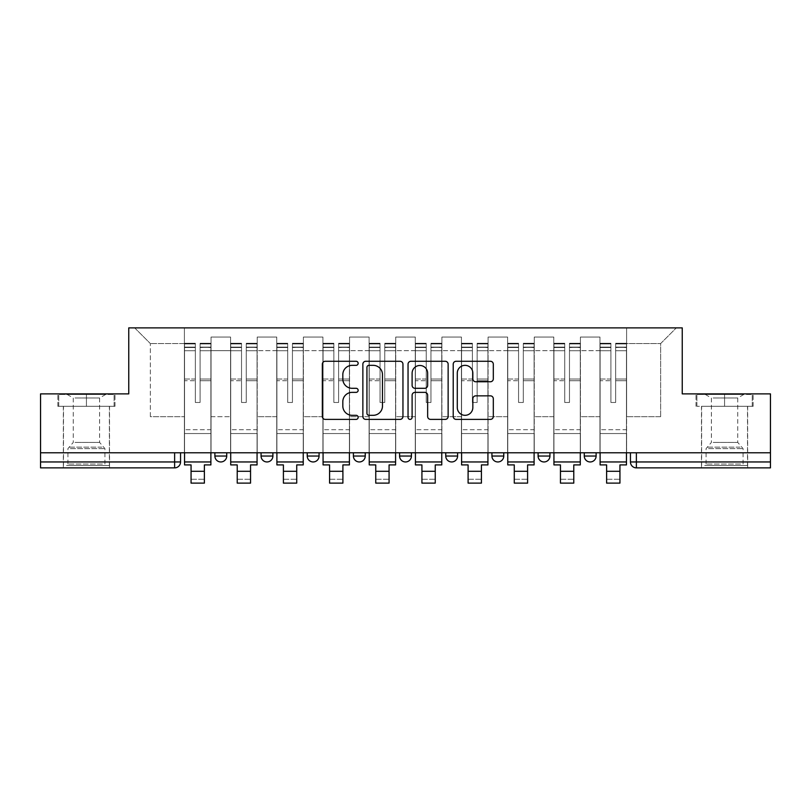<?xml version="1.0" encoding="UTF-8"?>
<svg xmlns="http://www.w3.org/2000/svg" width="811" height="811" viewBox="0 0 811 811"><rect width="100%" height="100%" fill="white"/><g stroke="black" fill="none" stroke-linecap="round" stroke-linejoin="round"><path stroke-width="0.61" stroke-dasharray="4.05 3.04" d="M358.148 363.308A2.038 2.038 0 0 0 356.11 361.28L325.241 361.28A2.909 2.909 0 0 0 322.332 364.18L322.332 416.479A2.909 2.909 0 0 0 325.241 419.388L356.11 419.388A2.038 2.038 0 0 0 358.148 417.351A2.038 2.038 0 0 0 356.11 415.313L352.116 415.313A9.296 9.296 0 0 1 342.82 406.017L342.82 401.658A9.296 9.296 0 0 1 352.116 392.362L356.11 392.362A2.038 2.038 0 0 0 358.148 390.334A2.038 2.038 0 0 0 356.11 388.297L352.116 388.297A9.296 9.296 0 0 1 342.82 379.001L342.82 374.641A9.296 9.296 0 0 1 352.116 365.345L356.11 365.345A2.038 2.038 0 0 0 358.148 363.308M596.115 452.781L584.275 452.781L596.115 452.781L596.115 456.035A5.92 5.92 0 0 1 590.195 461.956A5.92 5.92 0 0 1 584.275 456.035L596.115 456.035M538.098 452.781L549.939 452.781L538.098 452.781L538.098 456.035A5.92 5.92 0 0 0 544.019 461.956A5.92 5.92 0 0 0 549.939 456.035L538.098 456.035M491.932 452.781L503.763 452.781L491.932 452.781M445.756 452.781L457.597 452.781L445.756 452.781M399.58 452.781L411.42 452.781L399.58 452.781L399.58 456.035L411.42 456.035M365.244 452.781L353.403 452.781L365.244 452.781L365.244 456.035A5.92 5.92 0 0 1 359.324 461.956A5.92 5.92 0 0 1 353.403 456.035L365.244 456.035M307.237 452.781L319.068 452.781L319.068 456.035L307.237 456.035L307.237 452.781L319.068 452.781M261.061 452.781L272.901 452.781L261.061 452.781L261.061 456.035L272.901 456.035A5.92 5.92 0 0 1 266.981 461.956M214.885 452.781L226.725 452.781L214.885 452.781L214.885 456.035L226.725 456.035A5.92 5.92 0 0 1 220.805 461.956M86.432 467.876L63.339 467.876L86.432 467.876M86.432 406.311L57.865 406.311L114.99 406.311L86.432 406.311L86.432 393.882L114.99 393.882L57.865 393.882L86.432 393.882L86.432 406.311L114.098 406.311L58.757 406.311L86.432 406.311L86.432 394.47L114.098 394.47L58.757 394.47L86.432 394.47L86.432 406.311M724.568 467.876L747.661 467.876L724.568 467.876M724.568 406.311L753.135 406.311L724.568 406.311L724.568 393.882L753.135 393.882L696.01 393.882L724.568 393.882L724.568 406.311L752.243 406.311L696.902 406.311L724.568 406.311L724.568 394.47L752.243 394.47L696.902 394.47L724.568 394.47L724.568 406.311M770.45 461.956L770.45 452.781L40.55 452.781L40.55 393.882L128.756 393.882L128.756 327.877L682.244 327.877L682.244 393.882L770.45 393.882L770.45 452.781L630.451 452.781L630.451 461.956A5.92 5.92 0 0 0 636.371 467.876L770.45 467.876L770.45 461.956L630.451 461.956M40.55 452.781L174.629 452.781L40.55 452.781L40.55 467.876L174.629 467.876L174.629 461.956L40.55 461.956M211.042 350.666L211.042 416.672L211.042 350.666L230.577 350.666L230.577 337.052L230.577 416.672L230.577 350.666L211.042 350.666M211.042 452.781L211.042 337.052L230.577 337.052L211.042 337.052L211.042 452.781L211.042 433.54L184.401 433.54L211.042 433.54L211.042 452.781L184.401 452.781L184.401 327.877L626.599 327.877L134.677 327.877L184.401 327.877L184.401 416.672L184.401 343.57L150.359 343.57L184.401 343.57L184.401 327.877L184.401 452.781L184.401 433.54L184.401 452.781L211.042 452.781M230.577 452.781L230.577 337.052L211.042 337.052L230.577 337.052L230.577 452.781L230.577 433.54L257.209 433.54L230.577 433.54L230.577 452.781L257.209 452.781L257.209 337.052L257.209 350.666L257.209 337.052L276.744 337.052L276.744 350.666L276.744 337.052L257.209 337.052L257.209 452.781L257.209 433.54L257.209 452.781L230.577 452.781M257.209 416.672L257.209 350.666L257.209 416.672L276.744 416.672L276.744 350.666L276.744 416.672L257.209 416.672M276.744 452.781L276.744 337.052L257.209 337.052L276.744 337.052L276.744 452.781L276.744 433.54L303.385 433.54L276.744 433.54L276.744 452.781L303.385 452.781L303.385 337.052L303.385 350.666L303.385 337.052L322.92 337.052L322.92 350.666L322.92 337.052L303.385 337.052L303.385 452.781L303.385 433.54L303.385 452.781L276.744 452.781M303.385 416.672L303.385 350.666L303.385 416.672L322.92 416.672L322.92 350.666L322.92 416.672L303.385 416.672M322.92 452.781L322.92 337.052L303.385 337.052L322.92 337.052L322.92 452.781L322.92 433.54L349.561 433.54L322.92 433.54L322.92 452.781L349.561 452.781L349.561 337.052L349.561 350.666L349.561 337.052L369.096 337.052L369.096 350.666L369.096 337.052L349.561 337.052L349.561 452.781L349.561 433.54L349.561 452.781L322.92 452.781M349.561 416.672L349.561 350.666L349.561 416.672L369.096 416.672L369.096 350.666L369.096 416.672L349.561 416.672M369.096 452.781L369.096 337.052L349.561 337.052L369.096 337.052L369.096 452.781L369.096 433.54L395.727 433.54L369.096 433.54L369.096 452.781L395.727 452.781L395.727 337.052L395.727 350.666L395.727 337.052L415.273 337.052L415.273 350.666L415.273 337.052L395.727 337.052L395.727 452.781L395.727 433.54L395.727 452.781L369.096 452.781M395.727 416.672L395.727 350.666L395.727 416.672L415.273 416.672L415.273 350.666L415.273 416.672L395.727 416.672M415.273 452.781L415.273 337.052L395.727 337.052L415.273 337.052L415.273 452.781L415.273 433.54L441.904 433.54L415.273 433.54L415.273 452.781L441.904 452.781L441.904 337.052L441.904 350.666L441.904 337.052L461.439 337.052L461.439 350.666L461.439 337.052L441.904 337.052L441.904 452.781L441.904 433.54L441.904 452.781L415.273 452.781M441.904 416.672L441.904 350.666L441.904 416.672L461.439 416.672L461.439 350.666L461.439 416.672L441.904 416.672M461.439 452.781L461.439 337.052L441.904 337.052L461.439 337.052L461.439 452.781L461.439 433.54L488.08 433.54L461.439 433.54L461.439 452.781L488.08 452.781L488.08 337.052L488.08 350.666L488.08 337.052L507.615 337.052L507.615 350.666L507.615 337.052L488.08 337.052L488.08 452.781L488.08 433.54L488.08 452.781L461.439 452.781M488.08 416.672L488.08 350.666L488.08 416.672L507.615 416.672L507.615 350.666L507.615 416.672L488.08 416.672M507.615 452.781L507.615 337.052L488.08 337.052L507.615 337.052L507.615 452.781L507.615 433.54L534.256 433.54L507.615 433.54L507.615 452.781L534.256 452.781L534.256 337.052L534.256 350.666L534.256 337.052L553.791 337.052L553.791 350.666L553.791 337.052L534.256 337.052L534.256 452.781L534.256 433.54L534.256 452.781L507.615 452.781M534.256 416.672L534.256 350.666L534.256 416.672L553.791 416.672L553.791 350.666L553.791 416.672L534.256 416.672M553.791 452.781L553.791 337.052L534.256 337.052L553.791 337.052L553.791 452.781L553.791 433.54L580.423 433.54L553.791 433.54L553.791 452.781L580.423 452.781L580.423 337.052L580.423 350.666L580.423 337.052L599.958 337.052L599.958 350.666L599.958 337.052L580.423 337.052L580.423 452.781L580.423 433.54L580.423 452.781L553.791 452.781M580.423 416.672L580.423 350.666L580.423 416.672L599.958 416.672L599.958 350.666L599.958 416.672L580.423 416.672M599.958 452.781L599.958 337.052L580.423 337.052L599.958 337.052L599.958 452.781L599.958 433.54L626.599 433.54L599.958 433.54L599.958 452.781L626.599 452.781L626.599 327.877L676.323 327.877L626.599 327.877L626.599 343.57L660.641 343.57L626.599 343.57L626.599 416.672L626.599 327.877L626.599 452.781L599.958 452.781L626.599 452.781L626.599 433.54L626.599 452.781L599.958 452.781M211.042 416.672L230.577 416.672L211.042 416.672M150.359 416.672L150.359 343.57L150.359 416.672L184.401 416.672L150.359 416.672M660.641 416.672L660.641 343.57L676.323 327.877L660.641 343.57L660.641 416.672L626.599 416.672L660.641 416.672M770.45 452.781L630.451 452.781M174.629 452.781L180.549 452.781L174.629 452.781L174.629 461.956L180.549 461.956M457.597 456.035L445.756 456.035A5.92 5.92 0 0 0 451.676 461.956M503.763 456.035A5.92 5.92 0 0 1 497.842 461.956A5.92 5.92 0 0 1 491.932 456.035L503.763 456.035M134.677 327.877L150.359 343.57L134.677 327.877M114.99 406.311L114.99 393.882L114.99 406.311M57.865 406.311L57.865 393.882L57.865 406.311M753.135 406.311L753.135 393.882L753.135 406.311M696.01 406.311L696.01 393.882L696.01 406.311M402.955 416.479L402.955 364.18A2.909 2.909 0 0 0 400.056 361.28L365.771 361.28A2.909 2.909 0 0 0 362.862 364.18L362.862 416.479A2.909 2.909 0 0 0 365.771 419.388L400.056 419.388A2.909 2.909 0 0 0 402.955 416.479M368.964 365.345A2.038 2.038 0 0 0 366.937 367.383L366.937 413.286A2.038 2.038 0 0 0 368.964 415.313L373.182 415.313A9.296 9.296 0 0 0 382.478 406.017L382.478 374.641A9.296 9.296 0 0 0 373.182 365.345L368.964 365.345M410.944 361.28L445.229 361.28A2.909 2.909 0 0 1 448.138 364.18L448.138 416.479A2.909 2.909 0 0 1 445.229 419.388L430.56 419.388A2.909 2.909 0 0 1 427.65 416.479L427.65 395.271A2.909 2.909 0 0 0 424.751 392.362L415.019 392.362A2.909 2.909 0 0 0 412.11 395.271L412.11 417.351A2.038 2.038 0 0 1 410.072 419.388A2.038 2.038 0 0 1 408.045 417.351L408.045 364.18A2.909 2.909 0 0 1 410.944 361.28M427.65 373.263A7.775 7.775 0 0 0 419.885 365.487A7.775 7.775 0 0 0 412.11 373.263L412.11 385.387A2.909 2.909 0 0 0 415.019 388.297L424.751 388.297A2.909 2.909 0 0 0 427.65 385.387L427.65 373.263M475.733 381.758L490.412 381.758A2.909 2.909 0 0 0 493.311 378.859L493.311 364.18A2.909 2.909 0 0 0 490.412 361.28L456.127 361.28A2.909 2.909 0 0 0 453.217 364.18L453.217 416.479A2.909 2.909 0 0 0 456.127 419.388L490.412 419.388A2.909 2.909 0 0 0 493.311 416.479L493.311 398.759A2.909 2.909 0 0 0 490.412 395.849L475.733 395.849A2.909 2.909 0 0 0 472.833 398.759L472.833 407.548A7.775 7.775 0 0 1 465.058 415.313A7.775 7.775 0 0 1 457.282 407.548L457.282 373.121A7.775 7.775 0 0 1 465.058 365.345A7.775 7.775 0 0 1 472.833 373.121L472.833 378.859A2.909 2.909 0 0 0 475.733 381.758M210.89 452.781L210.89 347.118L200.084 347.524L200.084 364.879L200.084 343.266L200.084 402.469L195.35 402.469L195.35 347.118L195.35 379.031L184.543 379.031L184.543 343.793L184.543 433.54L184.543 379.031L195.35 379.031L195.35 343.266L195.35 380.704L184.543 380.704L184.543 429.698L184.543 380.704L195.35 380.704L195.35 343.266L195.35 402.469L200.084 402.469L200.084 347.118L210.89 347.524L210.89 364.879L210.89 343.266L210.89 464.916L204.382 464.916L204.382 479.271L191.061 479.271L191.061 483.123L204.382 483.123L204.382 479.271L191.061 479.271L191.061 471.282L204.382 471.282M210.89 380.704L200.084 380.704L200.084 402.469L200.084 380.704L210.89 380.704L210.89 429.698L184.543 429.698L210.89 429.698L210.89 380.704M184.543 347.372L184.543 350.747L184.543 347.118L195.35 347.372L184.543 347.372M184.543 452.781L184.543 343.266L184.543 464.916L191.061 464.916L191.061 471.282M195.35 380.704L195.35 402.469L195.35 380.704M200.084 402.469L195.35 402.469L195.35 350.747L184.543 350.747L184.543 461.956L184.543 350.747L195.35 350.747L184.543 350.747L195.35 350.747L195.35 402.469L200.084 402.469L200.084 350.747L200.084 402.469L195.35 402.469L200.084 402.469L200.084 379.031L200.084 402.469L195.35 402.469L195.35 379.031L195.35 402.469L200.084 402.469M210.89 461.956L210.89 350.747L210.89 461.956L184.543 461.956M210.89 379.031L200.084 379.031L210.89 379.031L210.89 433.54L184.543 433.54L210.89 433.54L210.89 379.031M69.128 465.514L106.403 465.514L69.128 465.514M102.45 464.034L67.931 464.034L102.45 464.034M69.766 394.47L105.663 394.47L69.766 394.47M75.017 397.978L99.601 397.978L75.017 397.978M75.017 442.421L99.601 442.421L75.017 442.421M66.563 465.514L109.363 465.514L66.563 465.514M66.563 406.311L109.363 406.311L66.563 406.311M114.098 406.311L114.098 394.47L114.098 406.311M58.757 406.311L58.757 394.47L58.757 406.311M707.273 465.514L744.549 465.514L707.273 465.514M740.595 464.034L706.077 464.034L740.595 464.034M707.912 394.47L743.809 394.47L707.912 394.47M713.163 397.978L737.746 397.978L713.163 397.978M713.163 442.421L737.746 442.421L713.163 442.421M704.708 465.514L747.509 465.514L704.708 465.514M704.708 406.311L747.509 406.311L704.708 406.311M752.243 406.311L752.243 394.47L752.243 406.311M696.902 406.311L696.902 394.47L696.902 406.311M257.067 452.781L257.067 347.118L246.26 347.524L246.26 364.879L246.26 343.266L246.26 402.469L241.526 402.469L241.526 347.118L241.526 379.031L230.719 379.031L230.719 343.793L230.719 433.54L230.719 379.031L241.526 379.031L241.526 343.266L241.526 380.704L230.719 380.704L230.719 429.698L230.719 380.704L241.526 380.704L241.526 343.266L241.526 402.469L246.26 402.469L246.26 347.118L257.067 347.524L257.067 364.879L257.067 343.266L257.067 464.916L250.548 464.916L250.548 479.271L237.228 479.271L237.228 483.123L250.548 483.123L250.548 479.271L237.228 479.271L237.228 471.282L250.548 471.282M257.067 380.704L246.26 380.704L246.26 402.469L246.26 380.704L257.067 380.704L257.067 429.698L230.719 429.698L257.067 429.698L257.067 380.704M230.719 347.372L230.719 350.747L230.719 347.118L241.526 347.372L230.719 347.372M230.719 452.781L230.719 343.266L230.719 464.916L237.228 464.916L237.228 471.282M241.526 380.704L241.526 402.469L241.526 380.704M246.26 402.469L241.526 402.469L241.526 350.747L230.719 350.747L230.719 461.956L230.719 350.747L241.526 350.747L230.719 350.747L241.526 350.747L241.526 402.469L246.26 402.469L246.26 350.747L246.26 402.469L241.526 402.469L246.26 402.469L246.26 379.031L246.26 402.469L241.526 402.469L241.526 379.031L241.526 402.469L246.26 402.469M257.067 461.956L257.067 350.747L257.067 461.956L230.719 461.956M257.067 379.031L246.26 379.031L257.067 379.031L257.067 433.54L230.719 433.54L257.067 433.54L257.067 379.031M303.233 452.781L303.233 347.118L292.436 347.524L292.436 364.879L292.436 343.266L292.436 402.469L287.702 402.469L287.702 347.118L287.702 379.031L276.896 379.031L276.896 343.793L276.896 433.54L276.896 379.031L287.702 379.031L287.702 343.266L287.702 380.704L276.896 380.704L276.896 429.698L276.896 380.704L287.702 380.704L287.702 343.266L287.702 402.469L292.436 402.469L292.436 347.118L303.233 347.524L303.233 364.879L303.233 343.266L303.233 464.916L296.725 464.916L296.725 479.271L283.404 479.271L283.404 483.123L296.725 483.123L296.725 479.271L283.404 479.271L283.404 471.282L296.725 471.282M303.233 380.704L292.436 380.704L292.436 402.469L292.436 380.704L303.233 380.704L303.233 429.698L276.896 429.698L303.233 429.698L303.233 380.704M276.896 347.372L276.896 350.747L276.896 347.118L287.702 347.372L276.896 347.372M276.896 452.781L276.896 343.266L276.896 464.916L283.404 464.916L283.404 471.282M287.702 380.704L287.702 402.469L287.702 380.704M292.436 402.469L287.702 402.469L287.702 350.747L276.896 350.747L276.896 461.956L276.896 350.747L287.702 350.747L276.896 350.747L287.702 350.747L287.702 402.469L292.436 402.469L292.436 350.747L292.436 402.469L287.702 402.469L292.436 402.469L292.436 379.031L292.436 402.469L287.702 402.469L287.702 379.031L287.702 402.469L292.436 402.469M303.233 461.956L303.233 350.747L303.233 461.956L276.896 461.956M303.233 379.031L292.436 379.031L303.233 379.031L303.233 433.54L276.896 433.54L303.233 433.54L303.233 379.031M349.409 452.781L349.409 347.118L338.603 347.524L338.603 364.879L338.603 343.266L338.603 402.469L333.868 402.469L333.868 347.118L333.868 379.031L323.072 379.031L323.072 343.793L323.072 433.54L323.072 379.031L333.868 379.031L333.868 343.266L333.868 380.704L323.072 380.704L323.072 429.698L323.072 380.704L333.868 380.704L333.868 343.266L333.868 402.469L338.603 402.469L338.603 347.118L349.409 347.524L349.409 364.879L349.409 343.266L349.409 464.916L342.901 464.916L342.901 479.271L329.58 479.271L329.58 483.123L342.901 483.123L342.901 479.271L329.58 479.271L329.58 471.282L342.901 471.282M349.409 380.704L338.603 380.704L338.603 402.469L338.603 380.704L349.409 380.704L349.409 429.698L323.072 429.698L349.409 429.698L349.409 380.704M323.072 347.372L323.072 350.747L323.072 347.118L333.868 347.372L323.072 347.372M323.072 452.781L323.072 343.266L323.072 464.916L329.58 464.916L329.58 471.282M333.868 380.704L333.868 402.469L333.868 380.704M338.603 402.469L333.868 402.469L333.868 350.747L323.072 350.747L323.072 461.956L323.072 350.747L333.868 350.747L323.072 350.747L333.868 350.747L333.868 402.469L338.603 402.469L338.603 350.747L338.603 402.469L333.868 402.469L338.603 402.469L338.603 379.031L338.603 402.469L333.868 402.469L333.868 379.031L333.868 402.469L338.603 402.469M349.409 461.956L349.409 350.747L349.409 461.956L323.072 461.956M349.409 379.031L338.603 379.031L349.409 379.031L349.409 433.54L323.072 433.54L349.409 433.54L349.409 379.031M395.586 452.781L395.586 347.118L384.779 347.524L384.779 364.879L384.779 343.266L384.779 402.469L380.045 402.469L380.045 347.118L380.045 379.031L369.238 379.031L369.238 343.793L369.238 433.54L369.238 379.031L380.045 379.031L380.045 343.266L380.045 380.704L369.238 380.704L369.238 429.698L369.238 380.704L380.045 380.704L380.045 343.266L380.045 402.469L384.779 402.469L384.779 347.118L395.586 347.524L395.586 364.879L395.586 343.266L395.586 464.916L389.077 464.916L389.077 479.271L375.757 479.271L375.757 483.123L389.077 483.123L389.077 479.271L375.757 479.271L375.757 471.282L389.077 471.282M395.586 380.704L384.779 380.704L384.779 402.469L384.779 380.704L395.586 380.704L395.586 429.698L369.238 429.698L395.586 429.698L395.586 380.704M369.238 347.372L369.238 350.747L369.238 347.118L380.045 347.372L369.238 347.372M369.238 452.781L369.238 343.266L369.238 464.916L375.757 464.916L375.757 471.282M380.045 380.704L380.045 402.469L380.045 380.704M384.779 402.469L380.045 402.469L380.045 350.747L369.238 350.747L369.238 461.956L369.238 350.747L380.045 350.747L369.238 350.747L380.045 350.747L380.045 402.469L384.779 402.469L384.779 350.747L384.779 402.469L380.045 402.469L384.779 402.469L384.779 379.031L384.779 402.469L380.045 402.469L380.045 379.031L380.045 402.469L384.779 402.469M395.586 461.956L395.586 350.747L395.586 461.956L369.238 461.956M395.586 379.031L384.779 379.031L395.586 379.031L395.586 433.54L369.238 433.54L395.586 433.54L395.586 379.031M441.762 452.781L441.762 347.118L430.955 347.524L430.955 364.879L430.955 343.266L430.955 402.469L426.221 402.469L426.221 347.118L426.221 379.031L415.414 379.031L415.414 343.793L415.414 433.54L415.414 379.031L426.221 379.031L426.221 343.266L426.221 380.704L415.414 380.704L415.414 429.698L415.414 380.704L426.221 380.704L426.221 343.266L426.221 402.469L430.955 402.469L430.955 347.118L441.762 347.524L441.762 364.879L441.762 343.266L441.762 464.916L435.243 464.916L435.243 479.271L421.923 479.271L421.923 483.123L435.243 483.123L435.243 479.271L421.923 479.271L421.923 471.282L435.243 471.282M441.762 380.704L430.955 380.704L430.955 402.469L430.955 380.704L441.762 380.704L441.762 429.698L415.414 429.698L441.762 429.698L441.762 380.704M415.414 347.372L415.414 350.747L415.414 347.118L426.221 347.372L415.414 347.372M415.414 452.781L415.414 343.266L415.414 464.916L421.923 464.916L421.923 471.282M426.221 380.704L426.221 402.469L426.221 380.704M430.955 402.469L426.221 402.469L426.221 350.747L415.414 350.747L415.414 461.956L415.414 350.747L426.221 350.747L415.414 350.747L426.221 350.747L426.221 402.469L430.955 402.469L430.955 350.747L430.955 402.469L426.221 402.469L430.955 402.469L430.955 379.031L430.955 402.469L426.221 402.469L426.221 379.031L426.221 402.469L430.955 402.469M441.762 461.956L441.762 350.747L441.762 461.956L415.414 461.956M441.762 379.031L430.955 379.031L441.762 379.031L441.762 433.54L415.414 433.54L441.762 433.54L441.762 379.031M487.928 452.781L487.928 347.118L477.132 347.524L477.132 364.879L477.132 343.266L477.132 402.469L472.397 402.469L472.397 347.118L472.397 379.031L461.591 379.031L461.591 343.793L461.591 433.54L461.591 379.031L472.397 379.031L472.397 343.266L472.397 380.704L461.591 380.704L461.591 429.698L461.591 380.704L472.397 380.704L472.397 343.266L472.397 402.469L477.132 402.469L477.132 347.118L487.928 347.524L487.928 364.879L487.928 343.266L487.928 464.916L481.42 464.916L481.42 479.271L468.099 479.271L468.099 483.123L481.42 483.123L481.42 479.271L468.099 479.271L468.099 471.282L481.42 471.282M487.928 380.704L477.132 380.704L477.132 402.469L477.132 380.704L487.928 380.704L487.928 429.698L461.591 429.698L487.928 429.698L487.928 380.704M461.591 347.372L461.591 350.747L461.591 347.118L472.397 347.372L461.591 347.372M461.591 452.781L461.591 343.266L461.591 464.916L468.099 464.916L468.099 471.282M472.397 380.704L472.397 402.469L472.397 380.704M477.132 402.469L472.397 402.469L472.397 350.747L461.591 350.747L461.591 461.956L461.591 350.747L472.397 350.747L461.591 350.747L472.397 350.747L472.397 402.469L477.132 402.469L477.132 350.747L477.132 402.469L472.397 402.469L477.132 402.469L477.132 379.031L477.132 402.469L472.397 402.469L472.397 379.031L472.397 402.469L477.132 402.469M487.928 461.956L487.928 350.747L487.928 461.956L461.591 461.956M487.928 379.031L477.132 379.031L487.928 379.031L487.928 433.54L461.591 433.54L487.928 433.54L487.928 379.031M534.104 452.781L534.104 347.118L523.298 347.524L523.298 364.879L523.298 343.266L523.298 402.469L518.564 402.469L518.564 347.118L518.564 379.031L507.767 379.031L507.767 343.793L507.767 433.54L507.767 379.031L518.564 379.031L518.564 343.266L518.564 380.704L507.767 380.704L507.767 429.698L507.767 380.704L518.564 380.704L518.564 343.266L518.564 402.469L523.298 402.469L523.298 347.118L534.104 347.524L534.104 364.879L534.104 343.266L534.104 464.916L527.596 464.916L527.596 479.271L514.275 479.271L514.275 483.123L527.596 483.123L527.596 479.271L514.275 479.271L514.275 471.282L527.596 471.282M534.104 380.704L523.298 380.704L523.298 402.469L523.298 380.704L534.104 380.704L534.104 429.698L507.767 429.698L534.104 429.698L534.104 380.704M507.767 347.372L507.767 350.747L507.767 347.118L518.564 347.372L507.767 347.372M507.767 452.781L507.767 343.266L507.767 464.916L514.275 464.916L514.275 471.282M518.564 380.704L518.564 402.469L518.564 380.704M523.298 402.469L518.564 402.469L518.564 350.747L507.767 350.747L507.767 461.956L507.767 350.747L518.564 350.747L507.767 350.747L518.564 350.747L518.564 402.469L523.298 402.469L523.298 350.747L523.298 402.469L518.564 402.469L523.298 402.469L523.298 379.031L523.298 402.469L518.564 402.469L518.564 379.031L518.564 402.469L523.298 402.469M534.104 461.956L534.104 350.747L534.104 461.956L507.767 461.956M534.104 379.031L523.298 379.031L534.104 379.031L534.104 433.54L507.767 433.54L534.104 433.54L534.104 379.031M580.281 452.781L580.281 347.118L569.474 347.524L569.474 364.879L569.474 343.266L569.474 402.469L564.74 402.469L564.74 347.118L564.74 379.031L553.933 379.031L553.933 343.793L553.933 433.54L553.933 379.031L564.74 379.031L564.74 343.266L564.74 380.704L553.933 380.704L553.933 429.698L553.933 380.704L564.74 380.704L564.74 343.266L564.74 402.469L569.474 402.469L569.474 347.118L580.281 347.524L580.281 364.879L580.281 343.266L580.281 464.916L573.772 464.916L573.772 479.271L560.452 479.271L560.452 483.123L573.772 483.123L573.772 479.271L560.452 479.271L560.452 471.282L573.772 471.282M580.281 380.704L569.474 380.704L569.474 402.469L569.474 380.704L580.281 380.704L580.281 429.698L553.933 429.698L580.281 429.698L580.281 380.704M553.933 347.372L553.933 350.747L553.933 347.118L564.74 347.372L553.933 347.372M553.933 452.781L553.933 343.266L553.933 464.916L560.452 464.916L560.452 471.282M564.74 380.704L564.74 402.469L564.74 380.704M569.474 402.469L564.74 402.469L564.74 350.747L553.933 350.747L553.933 461.956L553.933 350.747L564.74 350.747L553.933 350.747L564.74 350.747L564.74 402.469L569.474 402.469L569.474 350.747L569.474 402.469L564.74 402.469L569.474 402.469L569.474 379.031L569.474 402.469L564.74 402.469L564.74 379.031L564.74 402.469L569.474 402.469M580.281 461.956L580.281 350.747L580.281 461.956L553.933 461.956M580.281 379.031L569.474 379.031L580.281 379.031L580.281 433.54L553.933 433.54L580.281 433.54L580.281 379.031M626.457 452.781L626.457 347.118L615.65 347.524L615.65 364.879L615.65 343.266L615.65 402.469L610.916 402.469L610.916 347.118L610.916 379.031L600.11 379.031L600.11 343.793L600.11 433.54L600.11 379.031L610.916 379.031L610.916 343.266L610.916 380.704L600.11 380.704L600.11 429.698L600.11 380.704L610.916 380.704L610.916 343.266L610.916 402.469L615.65 402.469L615.65 347.118L626.457 347.524L626.457 364.879L626.457 343.266L626.457 464.916L619.939 464.916L619.939 479.271L606.618 479.271L606.618 483.123L619.939 483.123L619.939 479.271L606.618 479.271L606.618 471.282L619.939 471.282M626.457 380.704L615.65 380.704L615.65 402.469L615.65 380.704L626.457 380.704L626.457 429.698L600.11 429.698L626.457 429.698L626.457 380.704M600.11 347.372L600.11 350.747L600.11 347.118L610.916 347.372L600.11 347.372M600.11 452.781L600.11 343.266L600.11 464.916L606.618 464.916L606.618 471.282M610.916 380.704L610.916 402.469L610.916 380.704M615.65 402.469L610.916 402.469L610.916 350.747L600.11 350.747L600.11 461.956L600.11 350.747L610.916 350.747L600.11 350.747L610.916 350.747L610.916 402.469L615.65 402.469L615.65 350.747L615.65 402.469L610.916 402.469L615.65 402.469L615.65 379.031L615.65 402.469L610.916 402.469L610.916 379.031L610.916 402.469L615.65 402.469M626.457 461.956L626.457 350.747L626.457 461.956L600.11 461.956M626.457 379.031L615.65 379.031L626.457 379.031L626.457 433.54L600.11 433.54L626.457 433.54L626.457 379.031M599.958 350.666L580.423 350.666L599.958 350.666M553.791 350.666L534.256 350.666L553.791 350.666M507.615 350.666L488.08 350.666L507.615 350.666M461.439 350.666L441.904 350.666L461.439 350.666M415.273 350.666L395.727 350.666L415.273 350.666M369.096 350.666L349.561 350.666L369.096 350.666M322.92 350.666L303.385 350.666L322.92 350.666M276.744 350.666L257.209 350.666L276.744 350.666M636.371 452.781L636.371 467.876M195.35 347.524L184.543 347.524L195.35 347.524M210.89 343.793L200.084 343.793L210.89 343.793M210.89 350.747L200.084 350.747L210.89 350.747M195.35 343.793L184.543 343.793L195.35 343.793M195.35 343.945L184.543 343.945L195.35 343.945M210.89 343.945L200.084 343.945L210.89 343.945M210.89 347.372L200.084 347.372L210.89 347.372M70.405 448.615L104.923 448.615L70.405 448.615M101.922 447.145L68.54 447.145L101.922 447.145M708.55 448.615L743.069 448.615L708.55 448.615M740.068 447.145L706.675 447.145L740.068 447.145M241.526 347.524L230.719 347.524L241.526 347.524M257.067 343.793L246.26 343.793L257.067 343.793M257.067 350.747L246.26 350.747L257.067 350.747M241.526 343.793L230.719 343.793L241.526 343.793M241.526 343.945L230.719 343.945L241.526 343.945M257.067 343.945L246.26 343.945L257.067 343.945M257.067 347.372L246.26 347.372L257.067 347.372M287.702 347.524L276.896 347.524L287.702 347.524M303.233 343.793L292.436 343.793L303.233 343.793M303.233 350.747L292.436 350.747L303.233 350.747M287.702 343.793L276.896 343.793L287.702 343.793M287.702 343.945L276.896 343.945L287.702 343.945M303.233 343.945L292.436 343.945L303.233 343.945M303.233 347.372L292.436 347.372L303.233 347.372M333.868 347.524L323.072 347.524L333.868 347.524M349.409 343.793L338.603 343.793L349.409 343.793M349.409 350.747L338.603 350.747L349.409 350.747M333.868 343.793L323.072 343.793L333.868 343.793M333.868 343.945L323.072 343.945L333.868 343.945M349.409 343.945L338.603 343.945L349.409 343.945M349.409 347.372L338.603 347.372L349.409 347.372M380.045 347.524L369.238 347.524L380.045 347.524M395.586 343.793L384.779 343.793L395.586 343.793M395.586 350.747L384.779 350.747L395.586 350.747M380.045 343.793L369.238 343.793L380.045 343.793M380.045 343.945L369.238 343.945L380.045 343.945M395.586 343.945L384.779 343.945L395.586 343.945M395.586 347.372L384.779 347.372L395.586 347.372M426.221 347.524L415.414 347.524L426.221 347.524M441.762 343.793L430.955 343.793L441.762 343.793M441.762 350.747L430.955 350.747L441.762 350.747M426.221 343.793L415.414 343.793L426.221 343.793M426.221 343.945L415.414 343.945L426.221 343.945M441.762 343.945L430.955 343.945L441.762 343.945M441.762 347.372L430.955 347.372L441.762 347.372M472.397 347.524L461.591 347.524L472.397 347.524M487.928 343.793L477.132 343.793L487.928 343.793M487.928 350.747L477.132 350.747L487.928 350.747M472.397 343.793L461.591 343.793L472.397 343.793M472.397 343.945L461.591 343.945L472.397 343.945M487.928 343.945L477.132 343.945L487.928 343.945M487.928 347.372L477.132 347.372L487.928 347.372M518.564 347.524L507.767 347.524L518.564 347.524M534.104 343.793L523.298 343.793L534.104 343.793M534.104 350.747L523.298 350.747L534.104 350.747M518.564 343.793L507.767 343.793L518.564 343.793M518.564 343.945L507.767 343.945L518.564 343.945M534.104 343.945L523.298 343.945L534.104 343.945M534.104 347.372L523.298 347.372L534.104 347.372M564.74 347.524L553.933 347.524L564.74 347.524M580.281 343.793L569.474 343.793L580.281 343.793M580.281 350.747L569.474 350.747L580.281 350.747M564.74 343.793L553.933 343.793L564.74 343.793M564.74 343.945L553.933 343.945L564.74 343.945M580.281 343.945L569.474 343.945L580.281 343.945M580.281 347.372L569.474 347.372L580.281 347.372M610.916 347.524L600.11 347.524L610.916 347.524M626.457 343.793L615.65 343.793L626.457 343.793M626.457 350.747L615.65 350.747L626.457 350.747M610.916 343.793L600.11 343.793L610.916 343.793M610.916 343.945L600.11 343.945L610.916 343.945M626.457 343.945L615.65 343.945L626.457 343.945M626.457 347.372L615.65 347.372L626.457 347.372M63.339 406.311L63.339 467.876M701.485 406.311L701.485 467.876M747.661 406.311L747.661 467.876M109.515 406.311L109.515 467.876M210.89 343.266L200.084 343.266L210.89 343.266M195.35 347.118L184.543 347.118L195.35 347.118M195.35 343.266L184.543 343.266L195.35 343.266M210.89 347.118L200.084 347.118L210.89 347.118M105.663 394.47L99.601 397.978L99.601 442.421L104.923 448.615L104.923 464.034L106.403 465.514M63.491 465.514L63.491 406.311M109.363 465.514L109.363 406.311M67.191 394.47L73.254 397.978L73.254 442.421L67.931 448.615L67.931 464.034L66.451 465.514M743.809 394.47L737.746 397.978L737.746 442.421L743.069 448.615L743.069 464.034L744.549 465.514M701.637 465.514L701.637 406.311M747.509 465.514L747.509 406.311M705.337 394.47L711.399 397.978L711.399 442.421L706.077 448.615L706.077 464.034L704.597 465.514M257.067 343.266L246.26 343.266L257.067 343.266M241.526 347.118L230.719 347.118L241.526 347.118M241.526 343.266L230.719 343.266L241.526 343.266M257.067 347.118L246.26 347.118L257.067 347.118M303.233 343.266L292.436 343.266L303.233 343.266M287.702 347.118L276.896 347.118L287.702 347.118M287.702 343.266L276.896 343.266L287.702 343.266M303.233 347.118L292.436 347.118L303.233 347.118M349.409 343.266L338.603 343.266L349.409 343.266M333.868 347.118L323.072 347.118L333.868 347.118M333.868 343.266L323.072 343.266L333.868 343.266M349.409 347.118L338.603 347.118L349.409 347.118M395.586 343.266L384.779 343.266L395.586 343.266M380.045 347.118L369.238 347.118L380.045 347.118M380.045 343.266L369.238 343.266L380.045 343.266M395.586 347.118L384.779 347.118L395.586 347.118M441.762 343.266L430.955 343.266L441.762 343.266M426.221 347.118L415.414 347.118L426.221 347.118M426.221 343.266L415.414 343.266L426.221 343.266M441.762 347.118L430.955 347.118L441.762 347.118M487.928 343.266L477.132 343.266L487.928 343.266M472.397 347.118L461.591 347.118L472.397 347.118M472.397 343.266L461.591 343.266L472.397 343.266M487.928 347.118L477.132 347.118L487.928 347.118M534.104 343.266L523.298 343.266L534.104 343.266M518.564 347.118L507.767 347.118L518.564 347.118M518.564 343.266L507.767 343.266L518.564 343.266M534.104 347.118L523.298 347.118L534.104 347.118M580.281 343.266L569.474 343.266L580.281 343.266M564.74 347.118L553.933 347.118L564.74 347.118M564.74 343.266L553.933 343.266L564.74 343.266M580.281 347.118L569.474 347.118L580.281 347.118M626.457 343.266L615.65 343.266L626.457 343.266M610.916 347.118L600.11 347.118L610.916 347.118M610.916 343.266L600.11 343.266L610.916 343.266M626.457 347.118L615.65 347.118L626.457 347.118"/><path stroke-width="1.22" d="M358.148 363.308A2.038 2.038 0 0 0 356.11 361.28L325.241 361.28A2.909 2.909 0 0 0 322.332 364.18L322.332 416.479A2.909 2.909 0 0 0 325.241 419.388L356.11 419.388A2.038 2.038 0 0 0 358.148 417.351A2.038 2.038 0 0 0 356.11 415.313L352.116 415.313A9.296 9.296 0 0 1 342.82 406.017L342.82 401.658A9.296 9.296 0 0 1 352.116 392.362L356.11 392.362A2.038 2.038 0 0 0 358.148 390.334A2.038 2.038 0 0 0 356.11 388.297L352.116 388.297A9.296 9.296 0 0 1 342.82 379.001L342.82 374.641A9.296 9.296 0 0 1 352.116 365.345L356.11 365.345A2.038 2.038 0 0 0 358.148 363.308M584.275 452.781L584.275 456.035L596.115 456.035A5.92 5.92 0 0 1 590.195 461.956A5.92 5.92 0 0 1 584.275 456.035L584.275 452.781M491.932 452.781L491.932 456.035L503.763 456.035A5.92 5.92 0 0 1 497.842 461.956A5.92 5.92 0 0 1 491.932 456.035L491.932 452.781M445.756 452.781L445.756 456.035L457.597 456.035A5.92 5.92 0 0 1 451.676 461.956A5.92 5.92 0 0 1 445.756 456.035L445.756 452.781M353.403 452.781L353.403 456.035L365.244 456.035A5.92 5.92 0 0 1 359.324 461.956A5.92 5.92 0 0 1 353.403 456.035L353.403 452.781M490.412 381.758A2.909 2.909 0 0 0 493.311 378.859L493.311 364.18A2.909 2.909 0 0 0 490.412 361.28L456.127 361.28A2.909 2.909 0 0 0 453.217 364.18L453.217 416.479A2.909 2.909 0 0 0 456.127 419.388L490.412 419.388A2.909 2.909 0 0 0 493.311 416.479L493.311 398.759A2.909 2.909 0 0 0 490.412 395.849L475.733 395.849A2.909 2.909 0 0 0 472.833 398.759L472.833 407.548A7.775 7.775 0 0 1 465.058 415.313A7.775 7.775 0 0 1 457.282 407.548L457.282 373.121A7.775 7.775 0 0 1 465.058 365.345A7.775 7.775 0 0 1 472.833 373.121L472.833 378.859A2.909 2.909 0 0 0 475.733 381.758L490.412 381.758M40.55 452.781L40.55 393.882L128.756 393.882L128.756 327.877L682.244 327.877L682.244 393.882L770.45 393.882L770.45 452.781L40.55 452.781L40.55 461.956L180.549 461.956L180.549 452.781L180.549 461.956A5.92 5.92 0 0 1 174.629 467.876L40.55 467.876L40.55 461.956M402.955 364.18A2.909 2.909 0 0 0 400.056 361.28L365.771 361.28A2.909 2.909 0 0 0 362.862 364.18L362.862 416.479A2.909 2.909 0 0 0 365.771 419.388L400.056 419.388A2.909 2.909 0 0 0 402.955 416.479L402.955 364.18M410.944 361.28L445.229 361.28A2.909 2.909 0 0 1 448.138 364.18L448.138 416.479A2.909 2.909 0 0 1 445.229 419.388L430.56 419.388A2.909 2.909 0 0 1 427.65 416.479L427.65 395.271A2.909 2.909 0 0 0 424.751 392.362L415.019 392.362A2.909 2.909 0 0 0 412.11 395.271L412.11 417.351A2.038 2.038 0 0 1 410.072 419.388A2.038 2.038 0 0 1 408.045 417.351L408.045 364.18A2.909 2.909 0 0 1 410.944 361.28M630.451 452.781L630.451 461.956L770.45 461.956L770.45 467.876L636.371 467.876A5.92 5.92 0 0 1 630.451 461.956M770.45 452.781L770.45 461.956M596.115 452.781L596.115 456.035M549.939 452.781L549.939 456.035A5.92 5.92 0 0 1 544.019 461.956A5.92 5.92 0 0 1 538.098 456.035L549.939 456.035L549.939 452.781M538.098 452.781L538.098 456.035M503.763 452.781L503.763 456.035L503.763 452.781M457.597 456.035L457.597 452.781L457.597 456.035A5.92 5.92 0 0 1 451.676 461.956M411.42 452.781L411.42 456.035A5.92 5.92 0 0 1 405.5 461.956A5.92 5.92 0 0 1 399.58 456.035A5.92 5.92 0 0 0 405.5 461.956A5.92 5.92 0 0 0 411.42 456.035L411.42 452.781M399.58 452.781L399.58 456.035L411.42 456.035M365.244 452.781L365.244 456.035M319.068 452.781L319.068 456.035A5.92 5.92 0 0 1 313.158 461.956A5.92 5.92 0 0 1 307.237 456.035A5.92 5.92 0 0 0 313.158 461.956A5.92 5.92 0 0 0 319.068 456.035L307.237 456.035L307.237 452.781M261.061 452.781L261.061 456.035L272.901 456.035L272.901 452.781L272.901 456.035A5.92 5.92 0 0 1 266.981 461.956A5.92 5.92 0 0 1 261.061 456.035A5.92 5.92 0 0 0 266.981 461.956M214.885 452.781L214.885 456.035L226.725 456.035L226.725 452.781L226.725 456.035A5.92 5.92 0 0 1 220.805 461.956A5.92 5.92 0 0 1 214.885 456.035A5.92 5.92 0 0 0 220.805 461.956M174.629 452.781L174.629 467.876A5.92 5.92 0 0 0 180.549 461.956M368.964 365.345A2.038 2.038 0 0 0 366.937 367.383L366.937 413.286A2.038 2.038 0 0 0 368.964 415.313L373.182 415.313A9.296 9.296 0 0 0 382.478 406.017L382.478 374.641A9.296 9.296 0 0 0 373.182 365.345L368.964 365.345M427.65 373.263A7.775 7.775 0 0 0 419.885 365.487A7.775 7.775 0 0 0 412.11 373.263L412.11 385.387A2.909 2.909 0 0 0 415.019 388.297L424.751 388.297A2.909 2.909 0 0 0 427.65 385.387L427.65 373.263M184.543 461.956L210.89 461.956L210.89 464.916L204.382 464.916L204.382 483.123L191.061 483.123L191.061 464.916L184.543 464.916L184.543 452.781M210.89 461.956L210.89 452.781M230.719 461.956L257.067 461.956L257.067 464.916L250.548 464.916L250.548 483.123L237.228 483.123L237.228 464.916L230.719 464.916L230.719 452.781M257.067 461.956L257.067 452.781M276.896 461.956L303.233 461.956L303.233 464.916L296.725 464.916L296.725 483.123L283.404 483.123L283.404 464.916L276.896 464.916L276.896 452.781M303.233 461.956L303.233 452.781M323.072 461.956L349.409 461.956L349.409 464.916L342.901 464.916L342.901 483.123L329.58 483.123L329.58 464.916L323.072 464.916L323.072 452.781M349.409 461.956L349.409 452.781M369.238 461.956L395.586 461.956L395.586 464.916L389.077 464.916L389.077 483.123L375.757 483.123L375.757 464.916L369.238 464.916L369.238 452.781M395.586 461.956L395.586 452.781M415.414 461.956L441.762 461.956L441.762 464.916L435.243 464.916L435.243 483.123L421.923 483.123L421.923 464.916L415.414 464.916L415.414 452.781M441.762 461.956L441.762 452.781M461.591 461.956L487.928 461.956L487.928 464.916L481.42 464.916L481.42 483.123L468.099 483.123L468.099 464.916L461.591 464.916L461.591 452.781M487.928 461.956L487.928 452.781M507.767 461.956L534.104 461.956L534.104 464.916L527.596 464.916L527.596 483.123L514.275 483.123L514.275 464.916L507.767 464.916L507.767 452.781M534.104 461.956L534.104 452.781M553.933 461.956L580.281 461.956L580.281 464.916L573.772 464.916L573.772 483.123L560.452 483.123L560.452 464.916L553.933 464.916L553.933 452.781M580.281 461.956L580.281 452.781M600.11 461.956L626.457 461.956L626.457 464.916L619.939 464.916L619.939 483.123L606.618 483.123L606.618 464.916L600.11 464.916L600.11 452.781M626.457 461.956L626.457 452.781M636.371 452.781L636.371 467.876M191.061 471.282L204.382 471.282M237.228 471.282L250.548 471.282M283.404 471.282L296.725 471.282M329.58 471.282L342.901 471.282M375.757 471.282L389.077 471.282M421.923 471.282L435.243 471.282M468.099 471.282L481.42 471.282M514.275 471.282L527.596 471.282M560.452 471.282L573.772 471.282M606.618 471.282L619.939 471.282"/></g></svg>
